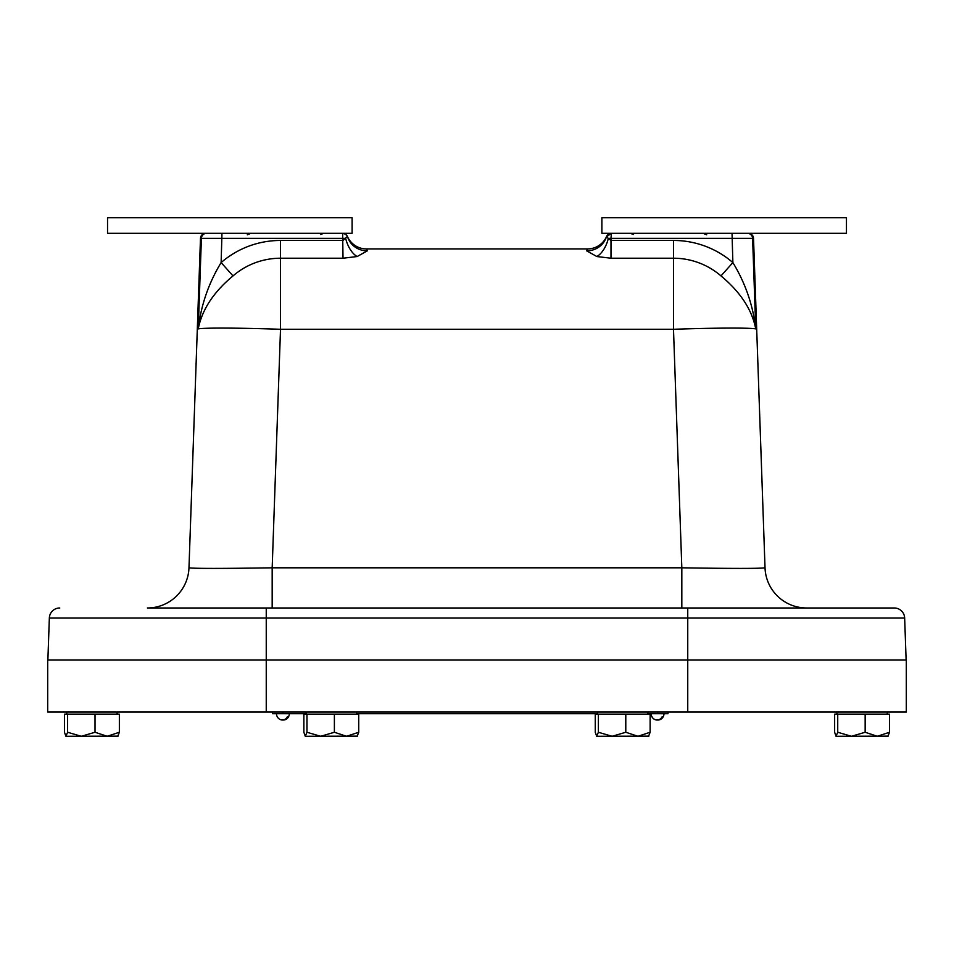 <?xml version="1.0" encoding="UTF-8"?>
<svg xmlns="http://www.w3.org/2000/svg" width="954" height="954" viewBox="0 0 954 954"><rect width="100%" height="100%" fill="white"/><g stroke="black" fill="none" stroke-linecap="round" stroke-linejoin="round"><path stroke-width="1.43" d="M59.744 607.984A10.411 10.411 0 0 0 49.346 618.025A10.411 10.411 0 0 1 59.744 607.984A10.411 10.411 0 0 0 49.346 618.025L47.879 660.025L49.346 618.025L904.654 618.025A10.411 10.411 0 0 0 894.256 607.984L229.222 607.984M587.807 248.934L587.509 248.934A20.809 20.809 0 0 0 606.589 236.449A20.809 20.809 0 0 1 606.553 236.544L606.553 236.532A20.809 20.809 0 0 0 606.589 236.449L607.579 234.958M606.41 236.914L611.359 233.325L610.989 238.345L608.33 238.345A20.809 11.281 -72.8 0 1 596.846 256.531L610.989 258.224L610.989 240.456L606.41 236.914A20.809 20.296 18 0 1 586.627 250.819L587.509 248.934L366.491 248.934L367.373 250.819L366.491 248.934A20.809 20.809 0 0 1 347.411 236.449L343.011 240.456L280.512 240.456A90.737 90.678 -0 0 0 221.125 262.577C208.652 283.064 201.02 305.161 198.241 328.892C202.033 309.668 213.624 292.019 233.003 275.921L221.125 262.577L221.972 233.325M197.299 329.285L200.483 238.345A5.199 5.199 0 0 1 205.682 233.325A5.199 5.199 0 0 0 200.483 238.345A5.199 5.199 0 0 1 205.682 233.325A5.199 5.199 0 0 0 200.483 238.345L345.67 238.345A20.809 11.281 72.8 0 0 357.154 256.531L343.011 258.224L357.154 256.531L367.373 250.819A20.809 20.296 -18 0 1 347.59 236.914L347.578 236.926M610.989 258.224L673.488 258.224A72.587 72.54 180 0 1 720.997 275.921L732.875 262.577A90.737 90.678 0 0 0 673.488 240.456L610.989 240.456L610.989 238.345L753.517 238.345A5.199 5.199 0 0 0 748.318 233.325A5.199 5.199 0 0 1 753.517 238.345A5.199 5.199 0 0 0 748.318 233.325A5.199 5.199 0 0 1 753.517 238.345L756.701 329.285M720.997 275.921C740.376 292.007 751.967 309.668 755.759 328.892C752.98 305.161 745.348 283.064 732.875 262.577L732.028 233.325M586.627 250.819L596.846 256.531M233.003 275.921A72.587 72.54 180 0 1 280.512 258.224L343.011 258.224L342.641 233.325L345.479 234.171L347.399 236.413M346.958 235.626L347.411 236.449A20.809 20.809 0 0 0 347.447 236.544L347.447 236.532A20.809 20.809 0 0 1 347.411 236.449L345.825 234.41M806.631 607.984A41.63 41.63 0 0 1 765.025 567.809L753.517 238.345M765.025 567.809C760.028 568.596 732.29 568.596 681.824 567.809L272.176 567.809C221.71 568.596 193.972 568.596 188.975 567.809L200.483 238.345A5.199 5.199 0 0 1 205.682 233.325M610.787 233.36L606.589 236.449L607.257 235.34M609.344 233.73L611.073 233.336M608.569 234.135L606.589 236.449A20.809 20.809 0 0 1 587.509 248.934M345.109 233.945L343.213 233.36M347.017 235.721L346.04 234.589M344.883 233.837L343.345 233.372M687.751 607.984L687.751 712.054L906.3 712.054L906.3 660.025L266.249 660.025L266.249 607.984L147.369 607.984A41.63 41.63 0 0 0 188.975 567.809M272.176 607.984L272.176 567.809L280.512 329.285L280.512 240.456M681.824 607.984L681.824 567.809L673.488 329.285A83.26 2.91 -2 0 1 755.759 328.892L752.599 238.321A5.199 5.152 -90 0 0 747.459 233.325M894.256 607.984A10.411 10.411 0 0 1 904.654 618.025A10.411 10.411 0 0 0 894.256 607.984A10.411 10.411 0 0 1 904.654 618.025L906.121 660.025M266.249 712.054L266.249 660.025L47.7 660.025L47.7 712.054L687.751 712.054M95.018 732.267L95.018 714.141L119.357 714.141L119.357 732.267L117.807 736.285L119.357 732.267L107.194 736.285L95.018 732.267L81.305 736.285L67.603 732.267L65.909 736.285L64.502 732.267L64.502 714.141L67.603 714.141L67.603 732.267M95.018 714.141L67.603 714.141M118.093 736.142L66.053 736.285M334.389 732.267L334.389 714.141L358.728 714.141L358.728 732.267L357.178 736.285L358.728 732.267L346.552 736.285L334.389 732.267L320.675 736.285L306.961 732.267L305.28 736.285L303.873 732.267L303.873 714.141L306.961 714.141L306.961 732.267M334.389 714.141L306.961 714.141M357.452 736.142L305.423 736.285M625.788 732.267L625.788 714.141L650.127 714.141L650.127 732.267L648.577 736.285L650.127 732.267L637.964 736.285L625.788 732.267L612.086 736.285L598.373 732.267L596.679 736.285L595.272 732.267L595.272 714.141L598.373 714.141L598.373 732.267M625.788 714.141L598.373 714.141M648.863 736.142L596.822 736.285M865.159 732.267L865.159 714.141L889.498 714.141L889.498 732.267L887.947 736.285L889.498 732.267L877.322 736.285L865.159 732.267L851.445 736.285L837.731 732.267L836.05 736.285L834.643 732.267L834.643 714.141L837.731 714.141L837.731 732.267M865.159 714.141L837.731 714.141M888.222 736.142L836.193 736.285M846.46 217.715L601.891 217.715L601.891 233.325L846.46 233.325L846.46 217.715M601.891 217.715L601.891 233.325M352.109 217.715L107.54 217.715L107.54 233.325L352.109 233.325L352.109 217.715M306.115 713.723L272.498 713.723L272.498 712.054M647.885 713.723L667.979 713.723L667.979 712.054M356.486 713.723L597.514 713.723M276.493 713.723A6.416 6.416 0 0 0 279.939 719.411A6.284 5.7 -90 0 0 287.416 716.681L288.466 716.681A6.284 5.7 90 0 1 282.909 719.984M287.416 716.681L288.466 716.681M651.964 716.681A6.284 5.796 -90 0 0 662.195 716.681L663.161 716.681A6.284 5.796 90 0 1 657.568 719.996M662.195 716.681L663.161 716.681M660.478 719.435A6.284 5.557 90 0 1 660.228 719.554A6.284 5.557 90 0 1 658.105 720.008M654.349 719.268A6.416 6.416 0 0 1 651.153 713.723A6.416 6.416 0 0 0 654.897 719.554A6.284 5.557 -90 0 0 657.032 720.008M206.541 233.325A5.199 5.152 90 0 0 201.401 238.321L198.241 328.892A83.26 2.91 2 0 1 280.512 329.285L673.488 329.285L673.488 240.456M282.909 713.723L282.909 712.054M657.568 713.723L657.568 712.054M247.289 234.815L250.938 233.325M320.556 234.457L323.788 233.325M633.444 234.457L630.212 233.325M706.711 234.815L703.062 233.325M609.856 233.551L608.64 234.088M609.916 233.527L610.655 233.372M609.582 233.635L608.473 234.195M608.521 234.171L607.925 234.612M606.982 235.721L606.589 236.449M344.239 233.575L342.641 233.325M345.479 234.171L346.075 234.612M347.411 236.449L346.743 235.34M345.527 234.195L344.418 233.635M117.115 714.141L117.115 712.054M66.744 714.141L66.744 712.054M356.486 714.141L356.486 712.054M306.115 714.141L306.115 712.054M647.885 714.141L647.885 712.054M597.514 714.141L597.514 712.054M887.256 714.141L887.256 712.054M836.885 714.141L836.885 712.054M285.866 719.411A6.416 6.416 0 0 0 289.312 713.723M660.788 719.268A6.416 6.416 0 0 0 663.972 713.723"/></g></svg>
